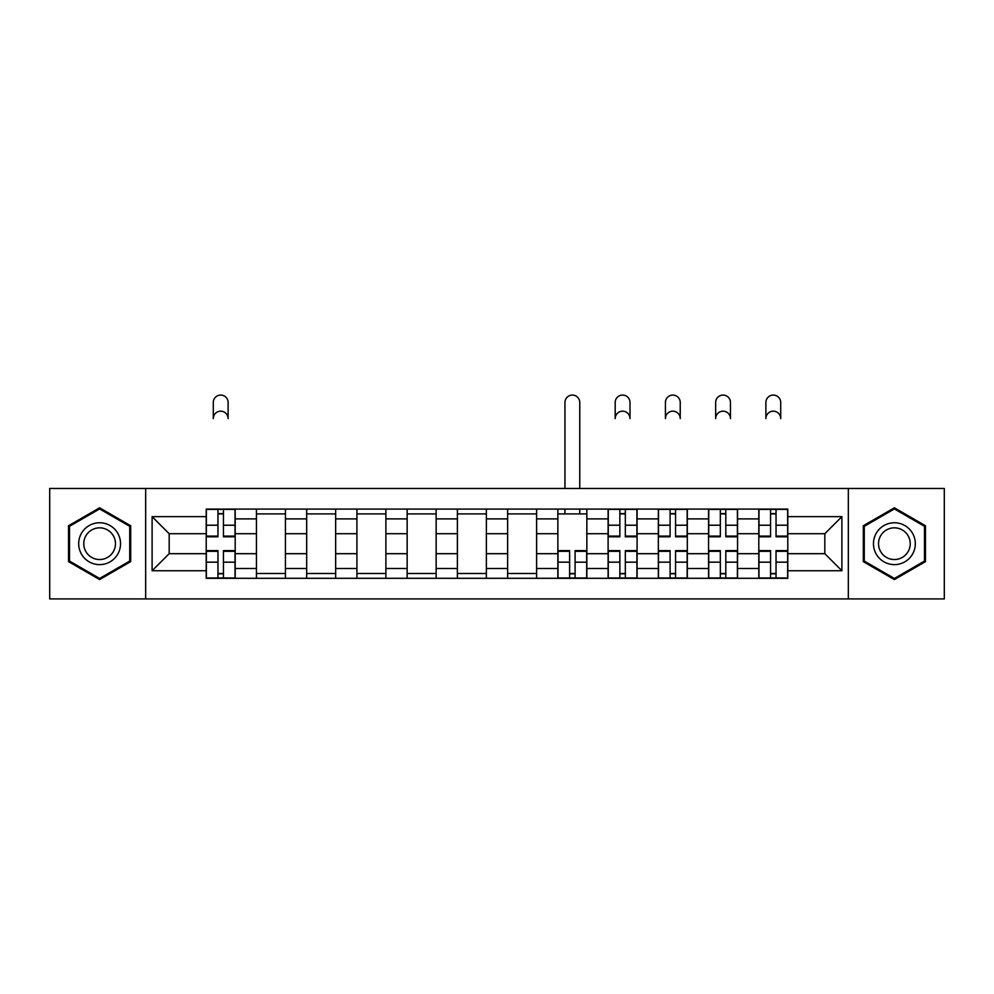 <?xml version="1.0" encoding="UTF-8"?>
<svg xmlns="http://www.w3.org/2000/svg" width="994" height="994" viewBox="0 0 994 994"><rect width="100%" height="100%" fill="white"/><g stroke="black" fill="none" stroke-linecap="round" stroke-linejoin="round"><path stroke-width="1.49" d="M848.329 598.922L944.3 598.922L944.3 488.464L49.7 488.464L49.7 598.922L848.329 598.922L848.329 488.464M256.44 578.309L256.44 518.893L235.193 518.893L235.193 578.309M235.193 518.893L235.193 509.077M256.44 518.893L256.44 509.077M285.427 509.077L285.427 578.309M306.686 578.309L306.686 509.077M335.661 509.077L335.661 578.309M356.921 578.309L356.921 509.077M385.896 509.077L385.896 578.309M407.155 578.309L407.155 509.077M436.142 509.077L436.142 578.309M457.389 578.309L457.389 509.077M486.377 509.077L486.377 578.309M507.623 578.309L507.623 509.077M536.611 509.077L536.611 578.309M557.858 578.309L557.858 509.077M586.845 509.077L586.845 578.309M608.104 578.309L608.104 509.077M637.079 509.077L637.079 578.309M658.339 578.309L658.339 509.077M687.314 509.077L687.314 578.309M708.573 578.309L708.573 509.077M737.56 509.077L737.56 578.309M758.807 578.309L758.807 509.077M758.807 553.683L737.56 553.683M708.573 553.683L687.314 553.683M658.339 553.683L637.079 553.683M608.104 553.683L586.845 553.683M557.858 553.683L536.611 553.683M507.623 553.683L486.377 553.683M457.389 553.683L436.142 553.683M407.155 553.683L385.896 553.683M356.921 553.683L335.661 553.683M306.686 553.683L285.427 553.683M256.44 553.683L235.193 553.683M758.807 533.716L737.56 533.716M708.573 533.716L687.314 533.716M658.339 533.716L637.079 533.716M608.104 533.716L586.845 533.716M557.858 533.716L536.611 533.716M507.623 533.716L486.377 533.716M457.389 533.716L436.142 533.716M407.155 533.716L385.896 533.716M356.921 533.716L335.661 533.716M306.686 533.716L285.427 533.716M256.44 533.716L235.193 533.716M169.179 553.683L206.205 553.683L206.205 533.716L169.179 533.716L169.179 553.683L152.107 570.742L152.107 516.644L206.205 516.644L206.205 533.716M787.795 533.716L787.795 553.683L824.821 553.683L824.821 533.716L787.795 533.716L787.795 509.077L206.205 509.077L206.205 516.644M787.795 516.644L841.893 516.644L841.893 570.742L787.795 570.742L787.795 553.683M206.205 553.683L206.205 578.309L787.795 578.309L787.795 570.742M206.205 570.742L152.107 570.742M145.671 598.922L145.671 488.464M130.686 525.751L99.611 507.81L68.536 525.751L68.536 561.635L99.611 579.577L130.686 561.635L130.686 525.751M925.464 525.751L894.389 507.81L863.314 525.751L863.314 561.635L894.389 579.577L925.464 561.635L925.464 525.751M223.439 573.488L217.959 573.488M217.959 513.91L223.439 513.91M285.427 573.488L256.44 573.488M256.44 513.91L285.427 513.91M335.661 573.488L306.686 573.488M306.686 513.91L335.661 513.91M385.896 573.488L356.921 573.488M356.921 513.91L385.896 513.91M436.142 573.488L407.155 573.488M407.155 513.91L436.142 513.91M486.377 573.488L457.389 573.488M457.389 513.91L486.377 513.91M536.611 573.488L507.623 573.488M507.623 513.91L536.611 513.91M575.091 573.488L569.612 573.488M557.858 513.91L586.845 513.91M625.325 573.488L619.858 573.488M619.858 513.91L625.325 513.91M675.56 573.488L670.093 573.488M670.093 513.91L675.56 513.91M725.806 573.488L720.327 573.488M720.327 513.91L725.806 513.91M776.041 573.488L770.561 573.488M770.561 513.91L776.041 513.91M152.107 516.644L169.179 533.716M824.821 553.683L841.893 570.742M824.821 533.716L841.893 516.644M228.111 418.586A7.405 7.405 0 0 0 220.693 411.181A7.405 7.405 0 0 0 213.288 418.586L213.288 402.483A7.405 7.405 0 0 1 220.693 395.078A7.405 7.405 0 0 1 228.111 402.483L228.111 418.586M223.439 536.772L223.439 509.4L235.031 509.4L235.031 536.772L223.439 536.772M217.959 513.587L223.439 513.587M217.959 509.4L206.367 509.4L206.367 536.772L217.959 536.772L217.959 509.4L223.439 509.4M217.959 550.614L217.959 577.986L206.367 577.986L206.367 550.614L217.959 550.614M223.439 573.799L217.959 573.799M223.439 577.986L235.031 577.986L235.031 550.614L223.439 550.614L223.439 577.986L217.959 577.986M81.483 554.155A20.936 20.936 0 0 0 110.085 561.821A20.936 20.936 0 0 0 117.739 533.231A20.936 20.936 0 0 0 89.149 525.565A20.936 20.936 0 0 0 81.483 554.155M85.894 551.62A15.842 15.842 0 0 0 107.538 557.423A15.842 15.842 0 0 0 113.341 535.766A15.842 15.842 0 0 0 91.696 529.964A15.842 15.842 0 0 0 85.894 551.62M99.611 508.928L129.729 526.311L129.729 561.076L99.611 578.458L69.505 561.076L69.505 526.311L99.611 508.928M876.261 554.155A20.936 20.936 0 0 0 904.851 561.821A20.936 20.936 0 0 0 912.517 533.231A20.936 20.936 0 0 0 883.914 525.565A20.936 20.936 0 0 0 876.261 554.155M880.659 551.62A15.842 15.842 0 0 0 902.303 557.423A15.842 15.842 0 0 0 908.106 535.766A15.842 15.842 0 0 0 886.462 529.964A15.842 15.842 0 0 0 880.659 551.62M894.389 508.928L924.495 526.311L924.495 561.076L894.389 578.458L864.271 561.076L864.271 526.311L894.389 508.928M629.997 418.586A7.405 7.405 0 0 0 622.592 411.181A7.405 7.405 0 0 0 615.187 418.586L615.187 402.483A7.405 7.405 0 0 1 622.592 395.078A7.405 7.405 0 0 1 629.997 402.483L629.997 418.586M625.325 536.772L625.325 509.4L636.918 509.4L636.918 536.772L625.325 536.772M619.858 513.587L625.325 513.587M619.858 509.4L608.266 509.4L608.266 536.772L619.858 536.772L619.858 509.4L625.325 509.4M680.231 418.586A7.405 7.405 0 0 0 672.826 411.181A7.405 7.405 0 0 0 665.421 418.586L665.421 402.483A7.405 7.405 0 0 1 672.826 395.078A7.405 7.405 0 0 1 680.231 402.483L680.231 418.586M675.56 536.772L675.56 509.4L687.165 509.4L687.165 536.772L675.56 536.772M670.093 513.587L675.56 513.587M670.093 509.4L658.5 509.4L658.5 536.772L670.093 536.772L670.093 509.4L675.56 509.4M730.466 418.586A7.405 7.405 0 0 0 723.06 411.181A7.405 7.405 0 0 0 715.655 418.586L715.655 402.483A7.405 7.405 0 0 1 723.06 395.078A7.405 7.405 0 0 1 730.466 402.483L730.466 418.586M725.806 536.772L725.806 509.4L737.399 509.4L737.399 536.772L725.806 536.772M720.327 513.587L725.806 513.587M720.327 509.4L708.734 509.4L708.734 536.772L720.327 536.772L720.327 509.4L725.806 509.4M780.712 418.586A7.405 7.405 0 0 0 773.307 411.181A7.405 7.405 0 0 0 765.889 418.586L765.889 402.483A7.405 7.405 0 0 1 773.307 395.078A7.405 7.405 0 0 1 780.712 402.483L780.712 418.586M776.041 536.772L776.041 509.4L787.633 509.4L787.633 536.772L776.041 536.772M770.561 513.587L776.041 513.587M770.561 509.4L758.969 509.4L758.969 536.772L770.561 536.772L770.561 509.4L776.041 509.4M579.763 488.464L579.763 402.483A7.405 7.405 0 0 0 572.358 395.078A7.405 7.405 0 0 0 564.952 402.483L564.952 488.464M569.612 550.614L569.612 577.986L558.019 577.986L558.019 550.614L569.612 550.614M575.091 573.799L569.612 573.799M575.091 577.986L586.684 577.986L586.684 550.614L575.091 550.614L575.091 577.986L569.612 577.986M579.763 509.077L579.763 513.91M564.952 509.077L564.952 513.91M619.858 550.614L619.858 577.986L608.266 577.986L608.266 550.614L619.858 550.614M625.325 573.799L619.858 573.799M625.325 577.986L636.918 577.986L636.918 550.614L625.325 550.614L625.325 577.986L619.858 577.986M670.093 550.614L670.093 577.986L658.5 577.986L658.5 550.614L670.093 550.614M675.56 573.799L670.093 573.799M675.56 577.986L687.165 577.986L687.165 550.614L675.56 550.614L675.56 577.986L670.093 577.986M720.327 550.614L720.327 577.986L708.734 577.986L708.734 550.614L720.327 550.614M725.806 573.799L720.327 573.799M725.806 577.986L737.399 577.986L737.399 550.614L725.806 550.614L725.806 577.986L720.327 577.986M770.561 550.614L770.561 577.986L758.969 577.986L758.969 550.614L770.561 550.614M776.041 573.799L770.561 573.799M776.041 577.986L787.633 577.986L787.633 550.614L776.041 550.614L776.041 577.986L770.561 577.986M708.573 518.893L687.314 518.893M658.339 518.893L637.079 518.893M608.104 518.893L586.845 518.893M557.858 518.893L536.611 518.893M507.623 518.893L486.377 518.893M457.389 518.893L436.142 518.893M407.155 518.893L385.896 518.893M356.921 518.893L335.661 518.893M306.686 518.893L285.427 518.893M758.807 518.893L737.56 518.893M708.573 568.493L687.314 568.493M658.339 568.493L637.079 568.493M608.104 568.493L586.845 568.493M557.858 568.493L536.611 568.493M507.623 568.493L486.377 568.493M457.389 568.493L436.142 568.493M407.155 568.493L385.896 568.493M356.921 568.493L335.661 568.493M306.686 568.493L285.427 568.493M256.44 568.493L235.193 568.493M758.807 568.493L737.56 568.493M223.439 536.089L235.031 536.089M223.439 525.217L235.031 525.217M206.367 536.089L217.959 536.089M206.367 525.217L217.959 525.217M217.959 551.297L206.367 551.297M217.959 562.169L206.367 562.169M235.031 551.297L223.439 551.297M235.031 562.169L223.439 562.169M625.325 536.089L636.918 536.089M625.325 525.217L636.918 525.217M608.266 536.089L619.858 536.089M608.266 525.217L619.858 525.217M675.56 536.089L687.165 536.089M675.56 525.217L687.165 525.217M658.5 536.089L670.093 536.089M658.5 525.217L670.093 525.217M725.806 536.089L737.399 536.089M725.806 525.217L737.399 525.217M708.734 536.089L720.327 536.089M708.734 525.217L720.327 525.217M776.041 536.089L787.633 536.089M776.041 525.217L787.633 525.217M758.969 536.089L770.561 536.089M758.969 525.217L770.561 525.217M569.612 551.297L558.019 551.297M569.612 562.169L558.019 562.169M586.684 551.297L575.091 551.297M586.684 562.169L575.091 562.169M619.858 551.297L608.266 551.297M619.858 562.169L608.266 562.169M636.918 551.297L625.325 551.297M636.918 562.169L625.325 562.169M670.093 551.297L658.5 551.297M670.093 562.169L658.5 562.169M687.165 551.297L675.56 551.297M687.165 562.169L675.56 562.169M720.327 551.297L708.734 551.297M720.327 562.169L708.734 562.169M737.399 551.297L725.806 551.297M737.399 562.169L725.806 562.169M770.561 551.297L758.969 551.297M770.561 562.169L758.969 562.169M787.633 551.297L776.041 551.297M787.633 562.169L776.041 562.169"/></g></svg>
